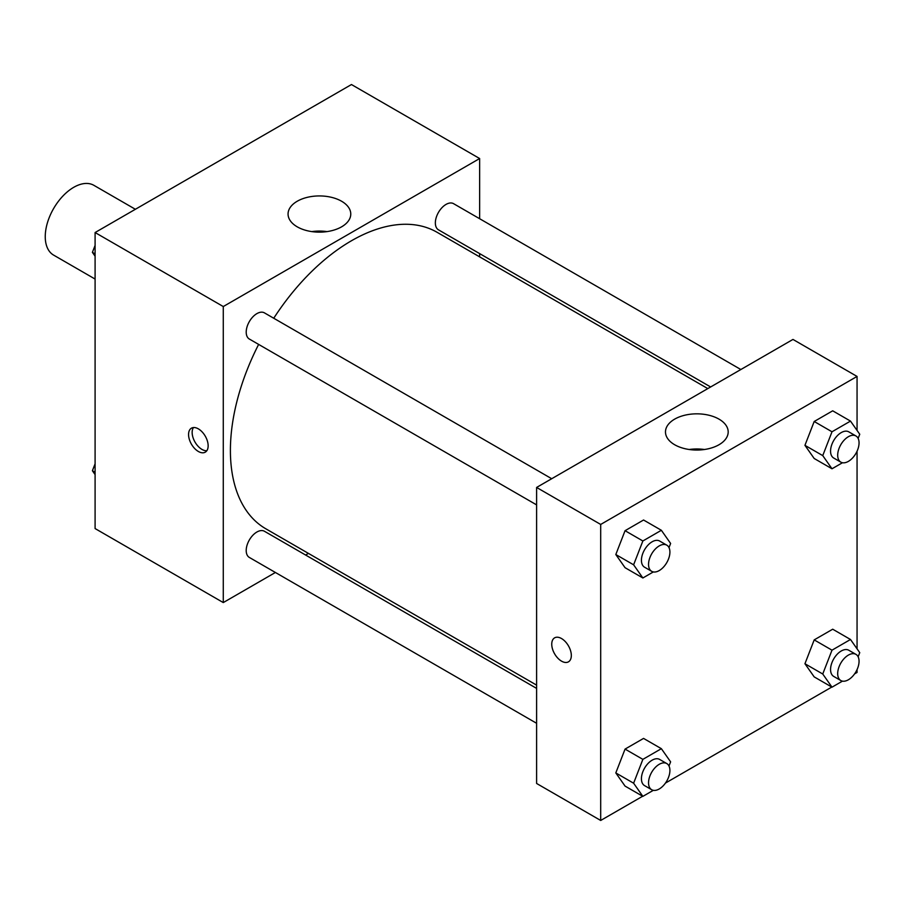 <?xml version="1.0" encoding="UTF-8"?>
<svg xmlns="http://www.w3.org/2000/svg" width="905" height="905" viewBox="0 0 905 905"><rect width="100%" height="100%" fill="white"/><g stroke="black" fill="none" stroke-linecap="round" stroke-linejoin="round"><path stroke-width="1.36" d="M135.377 209.281L93.871 185.321A40.284 23.259 120 0 0 62.83 196.114A40.284 23.259 120 0 0 45.25 236.657A40.284 23.259 120 0 0 53.599 255.097L95.093 279.057M275.392 572.48L223.275 602.572L95.093 528.565L95.093 232.54L351.457 84.538L479.639 158.533L479.639 218.716M479.639 253.604L479.639 256.873M297.236 201.238A31.358 18.1 180 0 1 331.411 197.313A31.358 18.1 180 0 1 350.767 214.044A31.358 18.1 180 0 1 319.408 232.144A31.358 18.1 180 0 1 288.062 214.044A31.358 18.1 180 0 1 297.236 201.238M223.275 602.572L223.275 306.546L95.093 232.54M223.275 306.546L479.639 158.533M327.01 231.601A31.358 18.1 0 0 0 311.818 231.601M198.353 451.471A13.847 7.998 60 0 1 189.303 439.264A13.847 7.998 60 0 1 191.43 428.178A13.847 7.998 60 0 1 205.277 436.165A13.847 7.998 60 0 1 205.277 452.161A13.847 7.998 60 0 1 198.353 451.471M193.466 427.545A13.847 7.998 -120 0 0 201.939 449.4A13.847 7.998 -120 0 0 206.838 450.713M308.435 553.396L305.607 555.037M551.711 478.722L264.441 312.87A15.102 8.722 120 0 0 249.339 321.592A15.102 8.722 120 0 0 249.339 339.036L536.608 504.888M536.608 688.4L264.441 531.269A15.102 8.722 120 0 0 252.8 535.319A15.102 8.722 120 0 0 246.205 550.512A15.102 8.722 120 0 0 249.339 557.435L536.608 723.287M740.856 369.523L453.575 203.67A15.102 8.722 120 0 0 441.934 207.72A15.102 8.722 120 0 0 435.35 222.924A15.102 8.722 120 0 0 438.473 229.836L710.64 386.967M258.638 344.409A171.203 98.849 120 0 0 230.402 450.441A171.203 98.849 120 0 0 265.855 528.814L536.608 685.13M707.812 388.596L437.058 232.28A171.203 98.849 120 0 0 273.74 318.243M642.652 796.242L600.694 820.462L536.608 783.47L536.608 487.444L792.972 339.432L857.058 376.435L857.058 430.418M665.447 783.085L831.786 687.053M854.58 673.886L857.058 672.46L857.058 669.598M615.807 554.539L625.061 567.695L615.807 554.539L625.061 530.692L615.807 554.539L633.613 564.811L642.867 540.975L661.363 530.285L670.616 543.452L668.999 547.604M643.557 520.013L625.061 530.692L643.557 520.013L661.363 530.285M804.941 445.339L814.195 458.496L804.941 445.339L814.195 421.492L804.941 445.339L822.747 455.611L832 431.776L850.496 421.097L859.75 434.253L858.132 438.416M832.702 410.813L814.195 421.492L832.702 410.813L850.496 421.097M804.941 663.738L814.195 676.895L804.941 663.738L814.195 639.892L804.941 663.738L822.747 674.01L832 650.175L850.496 639.484L859.75 652.652L858.132 656.804M832.702 629.213L814.195 639.892L832.702 629.213L850.496 639.484M600.694 820.462L600.694 524.448L857.058 376.435M857.058 451.21L857.058 648.817M615.807 772.927L625.061 786.094L615.807 772.927L625.061 749.091L615.807 772.927L633.613 783.21L642.867 759.363L661.363 748.684L670.616 761.852L668.999 766.003M643.557 738.412L625.061 749.091L643.557 738.412L661.363 748.684M674.655 444.74A31.358 18.1 180 0 1 665.48 431.945A31.358 18.1 180 0 1 696.827 413.834A31.358 18.1 180 0 1 728.186 431.945A31.358 18.1 180 0 1 708.83 448.665A31.358 18.1 180 0 1 674.655 444.74M600.694 524.448L536.608 487.444M571.327 655.503A13.847 7.998 60 0 1 568.453 661.838A13.847 7.998 60 0 1 554.607 653.84A13.847 7.998 60 0 1 554.607 637.855A13.847 7.998 60 0 1 565.274 641.566A13.847 7.998 60 0 1 571.327 655.503M704.429 449.502A31.358 18.1 0 0 0 689.237 449.502M554.607 637.855A13.847 7.998 -120 0 0 554.618 653.84A13.847 7.998 -120 0 0 568.453 661.838M653.331 571.926L642.867 577.978L633.613 564.811M666.781 545.161L659.666 541.043A15.102 8.722 120 0 0 648.025 545.093A15.102 8.722 120 0 0 641.43 560.297A15.102 8.722 120 0 0 644.564 567.209L651.679 571.327A15.102 8.722 120 0 0 666.781 562.605A15.102 8.722 120 0 0 666.781 545.161A15.102 8.722 120 0 0 655.141 549.211A15.102 8.722 120 0 0 648.546 564.415A15.102 8.722 120 0 0 651.679 571.327M642.867 577.978L625.061 567.695M642.867 540.975L625.061 530.692M842.465 462.738L832 468.779L822.747 455.611M855.926 435.961L848.8 431.855A15.102 8.722 120 0 0 837.159 435.893A15.102 8.722 120 0 0 830.564 451.097A15.102 8.722 120 0 0 833.697 458.021L840.813 462.127A15.102 8.722 120 0 0 855.926 453.405A15.102 8.722 120 0 0 855.926 435.961A15.102 8.722 120 0 0 844.286 440.011A15.102 8.722 120 0 0 837.691 455.215A15.102 8.722 120 0 0 840.813 462.127M832 468.779L814.195 458.496M832 431.776L814.195 421.492M653.331 790.325L642.867 796.366L633.613 783.21M666.781 763.56L659.666 759.442A15.102 8.722 120 0 0 648.025 763.492A15.102 8.722 120 0 0 641.43 778.696A15.102 8.722 120 0 0 644.564 785.608L651.679 789.726A15.102 8.722 120 0 0 666.781 781.004A15.102 8.722 120 0 0 666.781 763.56A15.102 8.722 120 0 0 655.141 767.61A15.102 8.722 120 0 0 648.546 782.802A15.102 8.722 120 0 0 651.679 789.726M642.867 796.366L625.061 786.094M642.867 759.363L625.061 749.091M842.465 681.126L832 687.178L822.747 674.01M855.926 654.36L848.8 650.254A15.102 8.722 120 0 0 837.159 654.292A15.102 8.722 120 0 0 830.564 669.496A15.102 8.722 120 0 0 833.697 676.408L840.813 680.526A15.102 8.722 120 0 0 855.926 671.804A15.102 8.722 120 0 0 855.926 654.36A15.102 8.722 120 0 0 844.286 658.41A15.102 8.722 120 0 0 837.691 673.614A15.102 8.722 120 0 0 840.813 680.526M832 687.178L814.195 676.895M832 650.175L814.195 639.892M95.093 256.183L92.401 252.348L95.093 245.413M101.53 228.829L120.376 217.947M95.093 253.909L92.401 252.348M290.675 119.63L309.51 108.758M95.093 474.582L92.401 470.747L95.093 463.813M95.093 472.297L92.401 470.747"/></g></svg>
